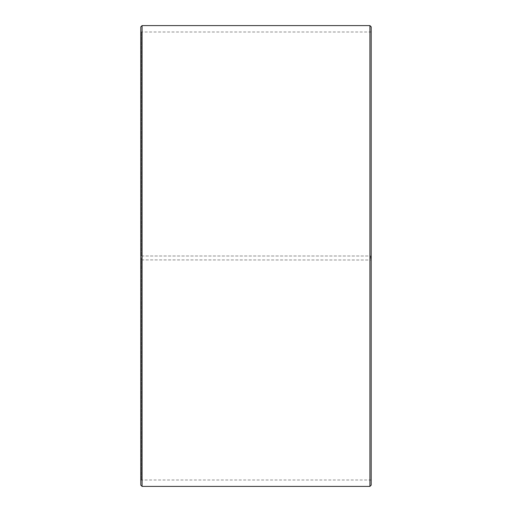 <?xml version="1.0" encoding="UTF-8"?>
<svg xmlns="http://www.w3.org/2000/svg" width="512" height="512" viewBox="0 0 512 512"><rect width="100%" height="100%" fill="white"/><g stroke="black" fill="none" stroke-linecap="round" stroke-linejoin="round"><path stroke-width="0.38" stroke-dasharray="2.56 1.92" d="M141.312 256L371.2 256L141.312 256L141.312 32L141.312 480L141.312 259.91L140.8 259.917L371.2 260L141.312 259.91M370.688 256L370.688 259.91M371.2 26.88L371.2 259.917M369.92 256L369.92 25.6M142.08 256L142.08 25.6M371.2 480.512L370.688 480L141.312 480L140.8 480.512L140.8 26.88M140.8 480.512L140.8 259.917M140.8 485.12L140.8 260M142.08 486.4L142.08 260.019M369.92 486.4L369.92 260.019M371.2 485.12L371.2 260M371.2 31.488L370.688 32L141.312 32L140.8 31.488"/><path stroke-width="0.77" d="M371.2 26.88L371.2 485.12L369.92 486.4L369.92 25.6L371.2 26.88M142.08 486.4L140.8 485.12L140.8 26.88L142.08 25.6L142.08 486.4L369.92 486.4M142.08 25.6L369.92 25.6"/></g></svg>
